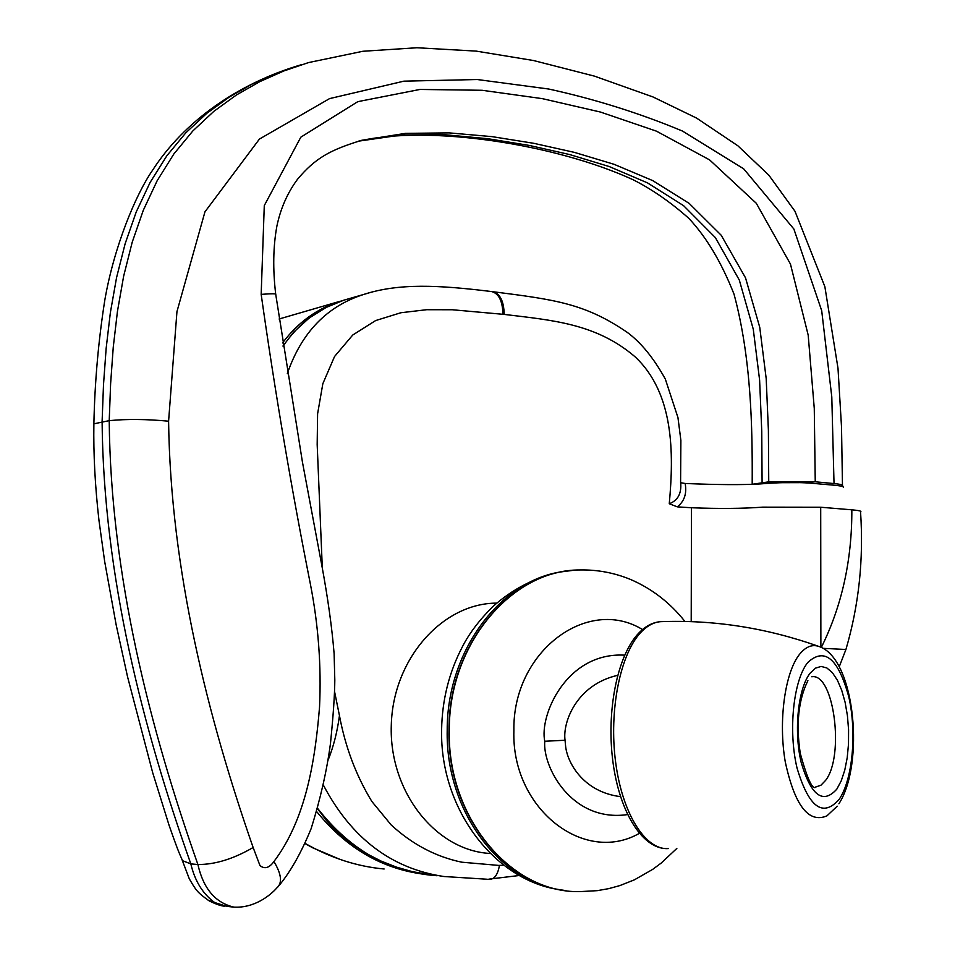 <?xml version="1.0" encoding="UTF-8"?>
<svg xmlns="http://www.w3.org/2000/svg" width="955" height="955" viewBox="0 0 955 955"><rect width="100%" height="100%" fill="white"/><g stroke="black" fill="none" stroke-linecap="round" stroke-linejoin="round"><path stroke-width="1.43" d="M617.634 675.34C576.39 684.711 562.507 722.577 565.05 740.244L565.539 745.461C566.864 762.138 583.087 792.029 620.523 796.637M279.087 319.006L340.374 301.183C317.275 308.393 298.008 322.312 282.549 342.94M305.218 843.456C330.812 858.02 357.122 866.531 384.137 868.99M755.059 484.161L769.635 482.275M777.812 482.776L769.814 482.227L768.62 483.373M305.134 843.635L312.679 847.789L340.398 859.548M680.676 482.717L685.153 483.481C686.979 493.568 684.365 501.351 677.286 506.854L691.468 507.75C718.876 508.812 742.596 508.621 762.639 507.153L820.703 507.236L851.836 509.815C852.015 560.203 841.844 606.079 821.324 647.43M823.055 648.338L845.915 649.484L839.242 666.757M860.765 511.832C861.673 511.104 858.688 510.436 851.836 509.815M685.153 483.481C717.599 484.83 742.668 484.973 760.371 483.922L768.751 483.278C783.792 482.394 797.222 482.311 809.04 483.027L834.049 485.2C840.543 485.797 843.707 486.537 843.552 487.42M677.286 506.854L669.264 503.727C677.835 500.599 681.643 493.532 680.688 482.526M669.264 503.727C673.991 452.539 673.884 393.436 635.254 356.955C596.398 323.602 552.885 320.307 504.204 314.41L452.348 309.754L426.67 309.707L400.837 312.751L375.637 320.57L352.753 335.014L334.548 356.513L322.838 383.707L317.597 413.825L317.179 444.529L322.324 568.237M328.126 760.073C333.522 746.607 337.306 731.781 339.455 715.605L334.56 691.575M503.906 865.182L498.808 865.421L461.802 862.198C435.862 856.79 412.345 844.399 391.252 825.025L371.865 801.484C356.131 775.687 345.328 747.061 339.455 715.605M499.441 865.397C497.615 875.962 493.472 880.57 486.99 879.221L443.92 876.511C391.574 868.704 351.416 838.287 323.435 785.237M814.114 483.397L806.008 482.633L777 482.717M815.248 481.798L834.025 483.564L831.793 396.946L821.706 310.709L793.868 229.009L743.659 168.808L682.479 131.062C639.707 113.203 595.132 99.189 548.743 89.03L477.285 79.528L403.87 81.163L329.547 98.616L259.426 139.072L204.955 211.831L176.95 311.628L168.593 421.203C170.575 570.004 207.868 717.48 253.135 847.515L259.963 865.552C264.583 869.36 269.25 868.023 273.942 861.529C305.958 819.104 315.162 760.61 319.543 706.927C321.441 665.945 318.385 624.94 310.351 583.911C291.502 489.044 275.112 392.529 261.169 294.367L264.284 205.588L300.813 137.174L357.779 101.66L419.973 89.448L482.132 90.283L542.368 98.652L600.432 112.045L656.479 131.169L709.601 159.891L756.3 203.284L790.454 264.069L808.193 335.133L814.269 408.43L815.248 481.798L768.739 481.857L752.313 484.257M841.606 486.274L842.465 485.856C843.384 484.973 840.567 484.209 834.025 483.564M358.519 141.161L401.971 134.918L445.376 134.786L487.921 138.714L529.356 145.447L569.765 154.579L609.195 166.54L647.478 182.871L683.625 205.695L715.343 237.58L739.313 280.066L753.268 329.189L759.607 380.078L761.756 431.278L762.09 482.466M768.739 481.857L768.393 430.251L766.197 378.622L759.75 327.326L745.533 277.857L721.192 235.228L689.128 203.355L652.671 180.579L614.101 164.32L574.397 152.382L533.714 143.298L491.968 136.625L449.101 132.876L405.421 133.378L361.73 140.29C330.908 149.78 315.651 157.539 297.411 179.409C287.395 192.982 280.555 208.572 276.878 226.156C273.154 246.521 272.76 269.143 275.685 294.021M214.636 902.535L226.86 906.367L233.927 907.131C215.353 902.809 203.343 888.604 197.912 864.514L190.833 863.893C194.88 881.047 202.818 893.928 214.636 902.535L208.214 900.302M253.135 847.515C233.509 858.927 215.102 864.597 197.912 864.514C150.245 729.369 110.637 575.781 109.216 420.654L93.877 423.817C94.796 381.714 98.449 340.41 104.847 299.906C114.17 246.211 135.98 194.092 152.525 170.3C184.112 121.357 237.855 83.395 301.303 64.725L276.855 73.022L252.848 83.67L229.367 97.004L206.769 113.347L185.795 132.852L166.779 155.856L150.09 182.489L136.255 211.891L125.141 243.716L116.558 277.607L110.362 312.619L106.148 348.396L103.498 384.758L102.101 421.561C103.498 576.187 143.143 729.238 190.833 863.893L182.56 860.718L181.796 859.07M168.593 421.203C146.521 419.114 126.729 418.935 109.216 420.654L110.613 383.731L113.251 347.238L117.453 311.342L123.637 276.21L132.208 242.212L143.31 210.255L157.145 180.746L173.822 154.018L192.85 130.931L213.825 111.365L236.422 94.975L259.915 81.593L283.933 70.921L308.584 62.564M449.304 730.157C447.024 817.193 510.77 893.2 579.769 891.624C510.579 893.176 446.713 817.182 448.993 730.145C448.42 643.754 512.059 569.467 580.019 569.956C512.238 569.467 448.731 643.765 449.304 730.157M639.301 833.381C583.839 865.099 511.259 808.36 513.886 730.635C512.429 651.537 587.612 595.741 642.512 629.56M627.554 814.591C571.544 822.697 542.345 766.411 544.78 741.259L565.05 740.244M544.78 741.259C539.121 715.952 566.22 651.907 624.666 655.154M640.817 632.437C620.225 654.056 608.812 710.436 615.605 762.03C622.242 813.708 645.568 850.475 668.393 848.577C643.407 850.213 619.867 813.672 613.014 762.544C606.103 711.391 617.24 655.381 638.716 633.141C645.58 626.026 652.934 622.194 660.8 621.657C653.805 622.147 647.144 625.74 640.817 632.437M837.237 806.199L826.887 815.892C808.622 823.604 794.763 805.602 785.273 761.887C778.17 721.061 784.938 672.272 799.669 654.151C806.247 646.117 813.206 643.765 820.524 647.072C855.465 661.111 864.454 764.501 838.896 803.776M836.807 789.152C822.912 804.599 811.034 795.67 801.161 762.365C793.629 730.778 798.082 688.269 810.186 673.096L815.498 668.142L821.157 666.423L826.875 667.975L832.378 672.654L837.404 680.211L841.701 690.238L845.091 702.235L847.419 715.617L848.577 729.775L848.506 744.029L847.216 757.721L844.757 770.196L841.236 780.856L836.807 789.152M815.379 787.111L820.942 785.225L825.562 780.438C844.829 756.002 833.93 672.714 811.786 676.761M807.763 662.484C793.402 680.235 788.078 730.623 797.031 768.023C808.754 807.357 822.804 817.802 839.147 799.359C852.648 779.793 856.933 732.7 848.852 697.09C838.323 658.473 824.631 646.929 807.763 662.484M662.245 621.61L660.8 621.657C713.803 619.723 766.077 627.841 817.635 646.022M429.153 874.804C385.008 870.602 347.525 849.544 316.714 811.654M559.117 889.594C497.03 879.937 445.412 808.539 447.203 730.098C446.928 652.301 498.534 582.455 559.523 572.105C534.669 577.632 512.429 589.139 492.804 606.628C479.326 620.082 469.192 633.44 462.411 646.738C449.053 672.284 442.117 699.991 441.604 729.859C439.933 810.198 495.74 880.606 559.117 889.594L566.04 890.633M490.297 853.472C435.85 850.774 388.995 791.695 391.287 725.263C392.887 658.807 442.654 603.118 496.648 603.13M820.703 507.224L820.882 647.227M492.864 291.705C500.05 293.579 503.834 301.147 504.204 314.41M492.195 291.633C499.322 293.113 503.106 300.682 503.583 314.338M491.622 291.562L491.562 291.562C498.773 293.376 502.581 300.944 502.951 314.267M287.288 373.751C301.386 332.65 326.849 306.221 363.664 294.462L370.624 292.397M691.468 507.75L691.205 621.633M437.092 875.735L436.853 875.711C389.843 872.488 350.115 850.057 317.657 808.419M283.038 346.211C298.927 323.112 319.185 307.773 343.776 300.204L363.688 294.45C398.82 283.05 438.452 284.996 491.562 291.562M182.56 860.718L182.489 860.551C178.776 852.326 176.627 847.001 169.059 825.239L152.705 772.75L127.516 676.641L116.164 624.857L104.668 561.492L98.974 520.439C95.07 486.19 93.375 453.995 93.877 423.817L93.865 424.605M279.111 885.464C290.547 871.712 301.231 852.767 311.139 828.63C320.391 799.06 326.825 770.733 330.454 743.623C333.247 715.964 334.704 694.798 334.811 680.127L334.119 653.709C331.97 627.471 327.863 597.973 321.787 565.229L302.449 462.16L275.732 294.403C276.568 293.591 271.709 293.579 261.169 294.367M233.915 907.131C254.173 908.253 270.146 895.575 276.807 887.959C282.513 883.089 281.558 874.279 273.942 861.529M676.844 848.422L661.182 863.081L652.635 869.408L634.311 879.877L619.867 885.583L608.717 888.639L597.281 890.657L579.769 891.624M580.019 569.956C597.185 569.622 613.79 572.702 629.846 579.172C651.441 588.328 669.801 602.414 684.938 621.454M815.284 787.087L815.904 787.087C812.598 790.298 807.381 779.089 800.278 753.459C795.861 724.165 798.404 699.896 807.906 680.652M769.814 482.227L754.844 484.173M573.287 570.326L559.523 572.105M845.963 649.328C858.879 605.243 863.75 559.475 860.562 512.035M492.923 291.717C555.177 299.643 585.152 303.511 627.363 332.447C641.103 342.618 653.769 358.173 665.337 379.111L677.955 417.586L680.879 440.41L680.593 482.609M519.699 875.449L488.805 879.149M436.853 875.711L412.572 871.712L396.588 867.164L380.961 861.028L365.813 853.257L347.99 841.271L336.9 831.698L326.717 820.823L317.573 808.718M283.002 345.949L293.519 332.304L309.205 317.991L326.121 307.462L343.776 300.204M224.807 906.164C221.727 906.188 216.534 904.433 209.205 900.899C196.802 892.125 195.99 890.155 189.281 878.791L182.238 860.228M752.194 484.269C752.48 427.816 751.406 358.722 734.049 294.236C721.538 262.47 706.461 237.174 688.818 218.349C670.673 202.221 652.11 189.353 633.105 179.743C555.822 144.157 429.117 124.568 358.435 141.185M842.465 485.2L841.51 426.849L838.001 368.272L824.857 286.631L794.978 211.258L768.835 175.159L737.857 145.781L696.577 118.098L653.029 96.968L594.38 76.114L533.523 60.523L476.163 51.104L416.893 47.75L362.9 51.272L308.393 62.612"/></g></svg>
